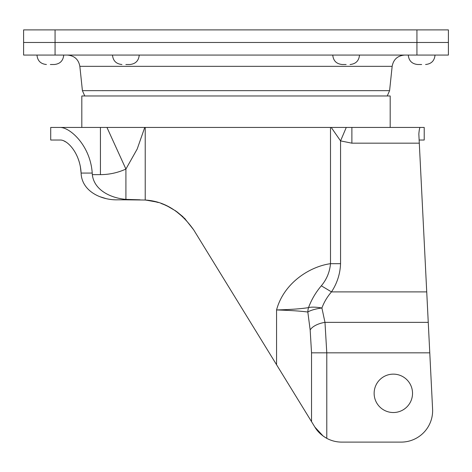 <?xml version="1.0" encoding="UTF-8"?>
<svg xmlns="http://www.w3.org/2000/svg" width="472" height="472" viewBox="0 0 472 472"><rect width="100%" height="100%" fill="white"/><g stroke="black" fill="none" stroke-linecap="round" stroke-linejoin="round"><path stroke-width="0.71" d="M416.935 29.895L23.6 29.895L23.6 42.48L448.4 42.48L448.4 29.895L416.935 29.895L416.935 42.48L448.4 42.48L448.4 55.065L416.935 55.065L416.935 42.48L23.6 42.48L23.6 55.065L416.935 55.065M346.135 64.505L342.2 64.505L346.135 64.505M125.865 64.505L129.8 64.505L125.865 64.505M50.345 64.505L54.28 64.505L50.345 64.505M421.655 64.505L417.72 64.505L421.655 64.505M152.35 201.031L145.223 200.028C164.191 201.166 180.328 211.09 193.644 229.799L276.557 364.726L276.557 309.945C283.82 282.899 309.815 266.532 330.5 263.683L330.5 127.44M393.335 412.528A19.193 19.193 0 0 1 374.137 393.335A19.193 19.193 0 0 1 393.335 374.137A19.193 19.193 0 0 1 412.528 393.335A19.193 19.193 0 0 1 393.335 412.528M340.554 263.683C340.176 273.831 337.156 283.235 331.486 291.897L321.326 285.808C326.677 279.412 329.733 272.031 330.5 263.683L340.554 263.683L340.554 140.886L331.303 127.546M351.882 143.175L351.882 127.44L420.18 127.44C419.649 127.564 419.201 129.77 418.835 134.042L419.295 143.175L351.882 143.175L340.554 140.886L346.271 127.44M341.704 442.105L401.159 442.105A31.465 31.465 0 0 0 432.588 409.071L429.774 352.832L326.783 352.832L326.783 438.346A31.465 31.465 0 0 0 341.704 442.105L401.159 442.105M314.895 427.113C317.544 431.591 321.503 435.332 326.783 438.346L323.143 436.051L314.895 427.113L299.342 401.802L314.895 427.113L320.541 433.927M419.136 140.025L424.21 140.025L424.21 127.44L420.18 127.44M106.955 127.44L125.912 169.059C117.858 172.728 109.362 174.593 100.43 174.64L92.311 174.64C94.199 190.723 111.657 198.175 125.912 199.379L140.031 199.815L117.805 199.815C102.377 200.334 82.936 192.169 81.196 174.64L81.107 173.065C80.098 153.382 67.543 139.871 60.351 140.025L50.71 140.025L50.71 127.44L100.43 127.44L100.43 174.64M144.751 127.44L137.204 149.005L125.912 169.059L125.912 199.379M299.342 401.802L276.557 364.726L311.538 421.649L311.538 352.832L310.163 329.981A15.735 7.505 168.8 0 1 324.978 322.364L326.783 352.832L311.538 352.832M145.223 127.44L145.223 200.028L125.912 199.815M80.293 166.073L81.107 173.065L92.223 173.065L92.311 174.64M156.297 201.951L145.765 200.075M167.253 206.01L176.026 211.126M184.393 218.111L193.644 229.799M99.934 196.718L105.569 198.452M185.242 218.973L175.142 210.524M169.672 207.232L164.162 204.624M183.089 216.855L176.652 211.568M164.321 204.695L161.023 203.42M158.327 202.535L154.002 201.385M81.107 173.065L81.196 174.64M63.484 140.685L66.157 142.131M78.458 159.507L79.467 162.633M92.223 173.065C90.358 145.559 70.186 127.57 60.351 127.44M428.251 322.364L324.978 322.364L321.91 308.009C324.069 302.139 327.261 296.77 331.486 291.897L426.729 291.897L429.774 352.832M426.729 291.897L419.295 143.175M310.163 329.981L307.827 312.039C301.042 311.095 290.616 310.399 276.557 309.945C290.74 309.573 301.396 308.794 308.523 307.608C311.508 299.608 315.774 292.339 321.326 285.808M321.91 308.009A15.735 3.994 -7.5 0 0 307.827 312.039A15.735 14.06 98 0 1 308.523 307.608A15.735 3.959 10.9 0 1 321.91 308.009M390.185 127.44L390.185 95.975L81.815 95.975L81.815 127.44L387.518 127.44M55.065 29.895L55.065 55.065M389.589 90.665L392.149 66.34L79.851 66.34L82.411 90.665L389.589 90.665L387.241 95.975M79.851 66.34C78.547 59.401 74.369 55.643 67.331 55.065M359.505 55.065C358.95 60.799 355.799 63.944 350.065 64.505M139.24 55.065C138.679 60.799 135.535 63.944 129.8 64.505M63.72 55.065C63.159 60.799 60.015 63.944 54.28 64.505C60.015 63.944 63.159 60.799 63.72 55.065M435.025 55.065C434.47 60.799 431.319 63.944 425.585 64.505C431.319 63.944 434.47 60.799 435.025 55.065M408.28 55.065C408.841 60.799 411.985 63.944 417.72 64.505C411.985 63.944 408.841 60.799 408.28 55.065M36.975 55.065C37.53 60.799 40.681 63.944 46.415 64.505C40.681 63.944 37.53 60.799 36.975 55.065M112.495 55.065C113.05 60.799 116.2 63.944 121.935 64.505M332.76 55.065C333.32 60.799 336.465 63.944 342.2 64.505M392.149 66.34C393.453 59.401 397.63 55.643 404.669 55.065M82.411 90.665L84.759 95.975"/></g></svg>
